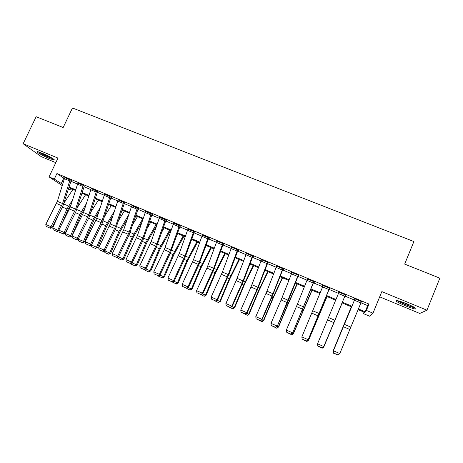 <?xml version="1.0" encoding="UTF-8"?>
<svg xmlns="http://www.w3.org/2000/svg" width="463" height="463" viewBox="0 0 463 463"><rect width="100%" height="100%" fill="white"/><g stroke="black" fill="none" stroke-linecap="round" stroke-linejoin="round"><path stroke-width="0.69" d="M49.275 158.456L53.899 159.984C56.249 160.279 48.366 155.742 41.959 153.137L37.376 151.627C35.072 151.372 43.036 155.915 49.275 158.456M404.778 305.539C409.761 307.565 413.337 308.717 415.508 308.995C417.25 308.769 414.507 307.091 407.278 303.965C402.266 301.94 398.712 300.794 396.617 300.533C394.922 300.788 397.642 302.455 404.778 305.539M71.4 188.748L70.787 190.044L68.495 189.078M379.683 296.847L419.756 313.445L426.961 310.198L439.85 278.159L404.674 264.089L413.893 241.547L72.465 107.983L63.171 127.516L36.155 116.711L23.15 143.733L41.248 156.633L55.803 162.663M360.955 302.785L367.68 305.603L369.017 304.069L366.401 310.418L372.975 313.185L369.532 316.194L363.414 313.613L364.578 312.369L358.073 309.625M364.022 312.137L363.414 313.613M369.017 304.069L56.92 173.538L64.444 178.562M70.937 181.282L77.581 184.066M84.075 186.786L90.852 189.622M97.346 192.342L104.256 195.241M110.744 197.956L117.793 200.913M124.281 203.627L131.469 206.637M137.951 209.357L145.284 212.424M151.76 215.139L159.237 218.27M165.708 220.984L173.33 224.179M179.8 226.887L187.573 230.146M194.038 232.854L201.966 236.176M208.425 238.879L216.505 242.265M222.958 244.968L231.193 248.423M237.646 251.12L246.044 254.638M252.485 257.341L261.045 260.924M267.481 263.621L276.208 267.278M282.638 269.97L291.534 273.697M297.952 276.388L307.021 280.19M313.434 282.876L322.682 286.747M329.083 289.427L338.505 293.38M344.9 296.054L354.473 300.065M361.331 301.876L362.101 301.853L354.363 298.612L354.207 298.895L354.849 299.162L354.971 298.866M344.819 296.21L338.441 293.536L339.003 292.182L345.381 294.856L323.77 346.851L345.271 295.157L345.907 295.423L346.023 295.122L338.366 291.916L338.881 292.477M328.927 289.549L322.613 286.91L323.174 285.561L329.482 288.2L308.086 339.964L329.453 288.536L330.078 288.796L330.119 288.466L322.543 285.295L323.047 285.85M313.202 282.962L306.957 280.346L307.513 279.004L313.758 281.62L292.57 333.146L313.798 281.979L314.423 282.239L314.383 281.88L306.888 278.743L307.386 279.299M297.645 276.446L291.47 273.859L292.02 272.522L298.195 275.109L277.215 326.398L288.744 299.59L298.311 275.497L298.93 275.757L298.814 275.369L291.401 272.267L291.893 272.811M282.256 269.998L276.145 267.435L276.689 266.109L282.8 268.667L272.973 293.739L261.838 319.325L262.029 319.725L272.157 296.557L282.991 269.084L283.599 269.339L283.414 268.922L276.081 265.855L276.567 266.399M267.029 263.615L260.982 261.086L261.526 259.76L267.568 262.289L257.914 287.28L246.738 312.693L246.999 313.121L258.597 286.678L267.828 262.741L268.436 262.99L268.175 262.544L260.918 259.511L261.398 260.05M251.965 257.306L245.98 254.795L246.519 253.481L252.503 255.987L243.011 280.896L231.801 306.13L232.131 306.587L243.758 280.323L252.827 256.461L253.423 256.71L253.099 256.236L245.917 253.232L246.397 253.765M237.056 251.056L231.135 248.579L231.668 247.265L237.588 249.748L228.259 274.571L217.02 299.636L217.413 300.122L229.075 274.032L237.982 250.246L238.572 250.495L238.179 249.997L231.078 247.022L231.546 247.549M222.304 244.875L216.447 242.421L216.973 241.119L222.83 243.573L213.669 268.314L202.389 293.212L202.852 293.721L213.142 271.196L223.421 243.816L216.389 240.876L216.858 241.385M223.421 243.816L223.878 244.342L223.293 244.099M207.702 238.758L201.909 236.333L202.429 235.03L208.228 237.461L199.223 262.127L187.914 286.852L188.435 287.39L198.766 265.015L208.605 238.381L208.755 238.011L209.334 238.254L208.807 237.704L202.325 235.273M193.256 232.704L187.521 230.302L188.036 229.011L193.777 231.413L184.928 255.998L173.584 280.561L174.169 281.122L184.534 258.904L194.217 232.357L194.367 231.986L194.94 232.229L194.35 231.65L187.943 229.226M178.955 226.714L173.278 224.335L173.793 223.05L179.47 225.423L170.778 249.933L159.405 274.327L160.053 274.918L170.453 252.85L179.98 226.395L180.124 226.025L180.692 226.262L173.706 223.241M164.799 220.782L159.179 218.426L159.689 217.147L165.314 219.503L156.766 243.926L145.37 268.164L146.077 268.772L156.511 246.86L165.881 220.492L166.026 220.128L166.587 220.359L159.613 217.326M150.793 214.913L145.226 212.581L145.735 211.307L151.297 213.634L142.899 237.982L131.475 262.058L132.244 262.695L142.708 240.928L151.928 214.647L152.072 214.288L152.628 214.519L145.66 211.469M136.921 209.102L131.417 206.793L131.914 205.526L137.424 207.829L129.177 232.096L117.724 256.016L118.545 256.676L129.044 235.054L138.119 208.865L138.258 208.5L138.807 208.732L131.851 205.676M123.193 203.35L117.741 201.064L118.239 199.802L123.696 202.082L115.588 226.274L104.111 250.037L104.985 250.72L115.513 229.237L124.443 203.135L124.582 202.777L125.126 203.008L118.175 199.947M109.604 197.655L104.204 195.392L104.702 194.136L110.101 196.393L102.132 220.504L90.632 244.117L91.564 244.823L102.12 223.484L110.906 197.469L111.045 197.111L111.583 197.336L104.638 194.269M96.148 192.018L90.806 189.778L91.292 188.528L96.64 190.762L88.809 214.797L77.286 238.254L78.276 238.983L88.855 217.784L97.502 191.856L97.641 191.503L98.173 191.723L91.234 188.649M82.825 186.433L77.535 184.216L78.021 182.972L83.311 185.188L75.619 209.143L64.073 232.449L65.115 233.202L75.724 212.141L84.231 186.3L84.37 185.947L84.897 186.167L77.963 183.088M69.635 180.906L64.392 178.712L64.878 177.474L70.121 179.667L62.557 203.541L50.994 226.702L52.087 227.472L62.719 206.55L71.088 180.796L71.227 180.443L71.748 180.663L64.826 177.584M62.256 185.594L49.055 176.889L57.973 158.086L23.15 143.733M49.055 176.889L54.293 179.094L62.655 184.303M56.92 173.538L54.293 179.094M426.961 310.198L381.842 291.597L372.975 313.185M68.64 188.62L70.787 190.044M351.608 306.905L342.07 302.877M335.698 300.192L326.299 296.233M319.921 293.542L310.702 289.653M304.313 286.956L295.272 283.148M288.871 280.445L279.999 276.706M273.592 274.003L264.894 270.334M258.476 267.631L249.945 264.032M243.521 261.323L235.146 257.793M228.716 255.084L220.51 251.617M214.068 248.903L206.018 245.512M199.576 242.791L191.676 239.464M185.229 236.743L177.479 233.474M171.026 230.753L163.427 227.553M156.974 224.827L149.52 221.684M143.061 218.958L135.752 215.88M129.287 213.154L122.116 210.133M115.652 207.407L108.62 204.438M102.149 201.712L95.256 198.806M88.786 196.075L82.026 193.227M75.55 190.496L68.929 187.7M358.374 308.914L365.139 311.767L366.401 310.418M69.137 187.035L75.764 189.824M82.24 192.556L89 195.403M95.476 198.135L102.369 201.035M108.846 203.766L115.872 206.73M122.342 209.455L129.513 212.476M135.977 215.202L143.287 218.281M149.752 221.001L157.206 224.144M163.665 226.87L171.269 230.07M177.723 232.791L185.472 236.055M191.919 238.775L199.825 242.103M206.266 244.817L214.323 248.214M220.764 250.929L228.977 254.39M235.407 257.098L243.781 260.628M250.205 263.337L258.742 266.931M265.16 269.64L273.864 273.303M280.277 276.006L289.149 279.745M295.55 282.442L304.596 286.256M310.986 288.947L320.205 292.83M326.589 295.521L335.988 299.48M342.365 302.171L351.909 306.193M367.68 305.603L365.139 311.767M63.79 178.284L61.232 183.701M362.037 301.824L361.91 302.119M338.412 291.939L338.291 292.234M322.665 285.347L322.543 285.642M307.085 278.83L306.963 279.12M291.673 272.377L291.551 272.666M360.885 302.947L354.438 300.244L355.005 298.884L361.458 301.581L339.796 353.576L338.048 354.953L333.586 352.991L338.048 354.953M354.438 300.244L333.262 351.023L354.849 299.162M333.644 352.893L333.406 350.769L339.796 353.576L338.112 354.861M333.262 351.023L333.586 352.991M351.33 306.784L333.013 351.168L351.365 306.801M337.845 354.866L333.296 353.107L333.013 351.168L333.302 351.295M345.271 295.157L345.398 294.862M317.763 346.029L317.543 343.801L323.868 346.579L322.213 347.863L317.792 345.919L322.213 347.863M338.441 293.536L317.543 343.801L317.792 345.919M322.173 347.973L323.77 346.851M329.453 288.536L329.575 288.241M302.108 339.142L301.853 336.908L308.109 339.651L306.483 340.942L302.108 339.02L306.483 340.942M322.613 286.91L301.853 336.908L302.108 339.02M306.477 341.063L308.086 339.964M313.798 281.979L313.92 281.689M306.957 280.346L297.402 304.208L286.331 330.084L292.518 332.804L290.92 334.095L286.591 332.191L290.92 334.095M290.943 334.228L292.57 333.146M286.331 330.084L286.591 332.191M323.544 347.007L342.169 302.918M317.85 346.069L322.19 348.217L323.741 347.094L342.18 302.924M307.86 340.114L308.422 340.363L326.965 296.511M302.605 339.362L306.9 341.486L308.578 340.224L327.052 296.546M292.344 333.296L293.258 333.696L311.917 290.168M291.771 334.83L293.484 333.591L291.771 334.83L287.523 332.723M312.079 290.237L293.484 333.591M298.311 275.497L298.438 275.207M291.47 273.859L281.122 299.966L270.971 323.342L277.094 326.027L275.526 327.324L271.243 325.437L275.526 327.324M275.578 327.468L277.215 326.398M270.971 323.342L271.243 325.437M276.99 326.548L278.257 327.104L287.928 304.023L297.026 283.888M276.799 328.238L278.552 327.028L276.799 328.238L272.591 326.155M297.263 283.987L288.177 304.058L278.552 327.028M414.559 307.432L413.395 307.229C409.396 306.361 399.841 302.345 398.064 300.788M397.185 300.609C399.835 302.547 410.056 306.784 414.42 307.739L415.328 307.918M400.86 301.587L411.954 306.055M52.637 158.485L49.194 157.27C44.772 155.377 41.433 153.647 39.17 152.078M42.538 153.38L49.529 156.708M38.412 151.841C41.143 153.652 44.888 155.574 49.651 157.599L53.291 158.919M282.991 269.084L283.113 268.795M276.145 267.435L266.931 291.146L255.779 316.663L261.838 319.325L260.293 320.622L256.062 318.758L260.293 320.622M260.374 320.778L262.029 319.725M255.779 316.663L256.062 318.758M261.798 319.869L263.406 320.575L273.043 297.628L282.285 277.673M261.983 321.721L263.771 320.535L261.983 321.721L257.816 319.649M282.598 277.8L273.361 297.686L263.771 320.535M267.828 262.741L267.955 262.452M260.982 261.086L250.981 287.019L240.743 310.06L246.738 312.693L245.228 313.989L241.032 312.149L245.228 313.989M245.332 314.157L246.999 313.121M240.743 310.06L241.032 312.149M246.767 313.266L248.712 314.122L258.319 291.291L267.701 271.521M247.323 315.268L249.14 314.105L247.323 315.268L243.191 313.22M268.077 271.677L258.701 291.383L249.14 314.105M245.98 254.795L236.147 280.647L225.869 303.525L231.801 306.13L230.314 307.432L226.164 305.603L230.314 307.432M230.447 307.611L232.131 306.587M225.869 303.525L226.164 305.603M231.894 306.726L234.168 307.727L243.741 285.023L253.255 265.426M232.808 308.879L234.66 307.739L232.808 308.879L228.716 306.847M253.701 265.617L244.186 285.144L234.66 307.739M231.135 248.579L222.408 272.065L211.145 297.061L217.02 299.636L215.555 300.938L211.452 299.133L215.555 300.938M215.717 301.129L217.413 300.122M211.145 297.061L211.452 299.133M217.176 300.261L219.775 301.401L229.312 278.819L238.96 259.402M218.438 302.553L219.775 301.401L220.33 301.442L218.438 302.553L214.392 300.545M239.475 259.616L229.822 278.963L220.33 301.442M216.447 242.421L206.938 268.1L196.578 290.66L202.389 293.212L200.954 294.514L196.897 292.726L200.954 294.514M201.145 294.711L202.852 293.721M196.578 290.66L196.897 292.726M202.615 293.86L205.52 295.139L215.029 272.678L224.804 253.435M204.218 296.297L205.52 295.139L206.139 295.209L204.218 296.297L200.213 294.306M225.388 253.678L215.602 272.852L206.139 295.209M201.909 236.333L193.488 259.668L182.162 284.328L187.914 286.852L186.502 288.154L182.486 286.383L186.502 288.154M186.716 288.368L188.435 287.39M182.162 284.328L182.486 286.383M188.198 287.523L191.416 288.935L200.89 266.601L210.792 247.526M190.143 290.098L191.416 288.935L192.093 289.034L190.143 290.098L186.172 288.125M211.435 247.798L201.527 266.798L192.093 289.034M187.521 230.302L179.25 253.562L167.895 278.06L173.584 280.561L172.201 281.863L168.225 280.109L172.201 281.863M172.439 282.083L174.169 281.122M167.895 278.06L168.225 280.109M173.932 281.255L177.451 282.8L186.896 260.582L196.92 241.674M176.206 283.969L177.451 282.8L178.186 282.928L176.501 284.016L172.271 282.008M197.626 241.97L187.59 260.808L178.186 282.928M173.278 224.335L164.238 249.754L153.774 271.856L159.405 274.327L158.045 275.635L154.11 273.899L158.045 275.635M158.311 275.867L160.053 274.918M153.774 271.856L154.11 273.899M176.959 234.949L177.723 233.578M159.81 275.045L163.624 276.724L173.035 254.621L183.18 235.881M162.409 277.893L163.624 276.724L164.423 276.874L162.409 277.893L158.566 276.203L158.468 275.78M183.95 236.205L173.787 254.87L164.423 276.874M159.179 218.426L151.204 241.541L139.797 265.716L145.37 268.164L144.034 269.466L140.139 267.753L144.034 269.466M144.323 269.709L146.077 268.772M139.797 265.716L140.139 267.753M161.981 231.714L164.174 227.865M145.833 268.905L149.937 270.71L159.318 248.724L169.58 230.146M148.745 271.879L149.937 270.71L150.788 270.884L148.745 271.879L144.948 270.207L144.774 269.472M170.407 230.493L160.129 248.996L150.788 270.884M145.226 212.581L137.395 235.621L125.959 259.633L131.475 262.058L130.167 263.366L126.306 261.67L130.167 263.366M130.473 263.621L132.244 262.695M125.959 259.633L126.306 261.67M147.315 228.126L150.759 222.205M131.996 262.822L136.382 264.749L145.735 242.884L156.106 224.462M135.219 265.93L136.382 264.749L137.291 264.958L135.219 265.93L131.457 264.275L131.208 263.239M156.922 224.972L146.597 243.179L137.291 264.958M131.417 206.793L123.725 229.764L112.26 253.62L117.724 256.016L116.439 257.324L112.619 255.645L116.439 257.324M116.769 257.584L118.545 256.676M112.26 253.62L112.619 255.645M132.922 224.271L137.47 216.603M118.302 256.803L122.967 258.852L132.285 237.097L142.766 218.837M121.827 260.032L122.967 258.852L123.928 259.083L121.827 260.032L118.1 258.395L117.776 257.075M141.933 222.281L133.205 237.421L123.928 259.083M117.741 201.064L110.188 223.959L98.7 247.659L104.111 250.037L102.844 251.345L99.065 249.679L102.844 251.345M103.203 251.617L104.985 250.72M98.7 247.659L99.065 249.679M118.771 220.203L124.31 211.059M104.742 250.842L109.679 253.012L118.962 231.373L128.853 214.444M108.568 254.199L109.679 253.012L110.692 253.267L108.568 254.199L104.875 252.572L104.47 250.981M127.261 219.202L119.94 231.72L110.692 253.267M104.204 195.392L96.784 218.218L85.279 241.767L90.632 244.117L89.388 245.425L85.649 243.775L89.388 245.425M89.764 245.703L91.564 244.823M85.279 241.767L85.649 243.775M104.846 215.972L111.276 205.56M91.315 244.944L96.518 247.23L105.772 225.701L114.436 211.076M95.43 248.417L96.518 247.23L97.589 247.508L95.43 248.417L91.778 246.808L91.298 244.95M112.874 215.827L106.803 226.071L97.589 247.508M90.806 189.778L83.519 212.529L71.985 235.927L77.286 238.254L76.071 239.562L72.361 237.93L76.071 239.562M76.464 239.851L78.276 238.983M71.985 235.927L72.361 237.93M78.311 239.226L84.607 241.802L82.877 242.815L78.808 241.101L78.311 239.226L79.318 236.888M91.124 211.62L98.37 200.114M82.426 242.693L83.49 241.501L92.716 220.081L100.28 207.47M98.741 212.21L93.792 220.475L84.607 241.802M77.535 184.216L70.382 206.897L58.824 230.146L64.073 232.449L62.881 233.757L59.206 232.142L62.881 233.757M63.298 234.058L65.115 233.202M58.824 230.146L59.206 232.142M65.457 233.578L71.753 236.153L70.017 237.154L65.96 235.447L65.457 233.578L68.646 226.199M77.593 207.175L85.586 194.726M69.548 237.027L70.584 235.829L79.775 214.519L86.349 203.679M84.839 208.408L80.903 214.936L71.753 236.153M64.392 178.712L57.371 201.318L45.796 224.422L50.994 226.702L49.819 228.016L46.184 226.413L49.819 228.016M50.259 228.317L52.087 227.472M45.796 224.422L46.184 226.413M58.917 230.62L57.279 231.546L56.787 231.407L53.239 229.851L52.724 227.981L57.846 216.14M64.247 202.655L72.917 189.384M52.724 227.981L57.8 230.215L66.967 209.01L72.639 199.732M56.787 231.407L57.8 230.215L58.899 230.528M71.152 204.449L68.142 209.45L61.388 225.087M350.728 327.069L344.35 324.337M349.733 329.448L343.361 326.71M334.842 320.257L328.533 317.554M333.858 322.624L327.549 319.916M319.123 313.52L312.884 310.847M318.145 315.876L311.906 313.196M303.578 306.859L297.402 304.208M302.605 309.197L296.43 306.547M317.826 316.883L318.156 317.022M319.244 313.48L319.592 313.63M302.356 310.227L302.964 310.488M303.774 306.847L304.411 307.119M288.194 300.261L282.083 297.645M287.228 302.594L281.122 299.966M287.048 303.647L287.928 304.023M288.461 300.284L289.387 300.684M272.973 293.739L266.931 291.146M272.012 296.054L265.97 293.461M271.903 297.136L273.043 297.628M273.315 293.791L274.513 294.306M257.914 287.28L251.93 284.722M256.959 289.589L250.981 287.019M256.919 290.689L258.319 291.291M258.325 287.367L259.795 287.998M243.011 280.896L237.091 278.356M242.062 283.188L236.147 280.647M242.085 284.311L243.741 285.023M243.492 281.012L245.228 281.753M228.259 274.571L222.408 272.065M227.321 276.857L221.464 274.339M227.408 278.003L229.312 278.819M228.809 274.715L230.811 275.572M213.669 268.314L207.87 265.831M212.731 270.589L206.938 268.1M212.882 271.758L215.029 272.678M214.282 268.488L216.534 269.454M199.223 262.127L193.488 259.668M198.291 264.385L192.556 261.919M198.505 265.577L200.89 266.601M199.9 262.324L202.406 263.401M184.928 255.998L179.25 253.562M184.002 258.244L178.324 255.808M184.28 259.454L186.896 260.582M185.669 256.224L188.418 257.405M170.778 249.933L165.152 247.52M169.857 252.167L164.238 249.754M170.193 253.4L173.035 254.621M171.576 250.188L174.568 251.467M156.766 243.926L151.204 241.541M155.852 246.154L150.29 243.764M156.251 247.404L159.318 248.724M157.634 244.209L160.858 245.593M142.899 237.982L137.395 235.621M141.991 240.199L136.487 237.832M142.448 241.466L145.735 242.884M143.825 238.289L147.28 239.77M129.177 232.096L123.725 229.764M128.268 234.301L122.822 231.963M128.783 235.592L132.285 237.097M130.155 232.432L133.836 234.012M115.588 226.274L110.188 223.959M114.685 228.467L109.291 226.147M115.252 229.775L118.962 231.373M116.624 226.633L120.525 228.305M102.132 220.504L96.784 218.218M101.235 222.686L95.893 220.394M101.854 224.017L105.772 225.701M103.226 220.892L107.347 222.657M88.809 214.797L83.519 212.529M87.924 216.968L82.634 214.693M88.595 218.31L92.716 220.081M89.961 215.202L94.29 217.06M75.619 209.143L70.382 206.897M74.734 211.302L69.496 209.05M75.463 212.662L79.775 214.519M76.823 209.571L81.361 211.516M62.557 203.541L57.371 201.318M61.683 205.694L56.492 203.465M62.453 207.071L66.967 209.01M63.813 203.998L68.553 206.029"/></g></svg>
